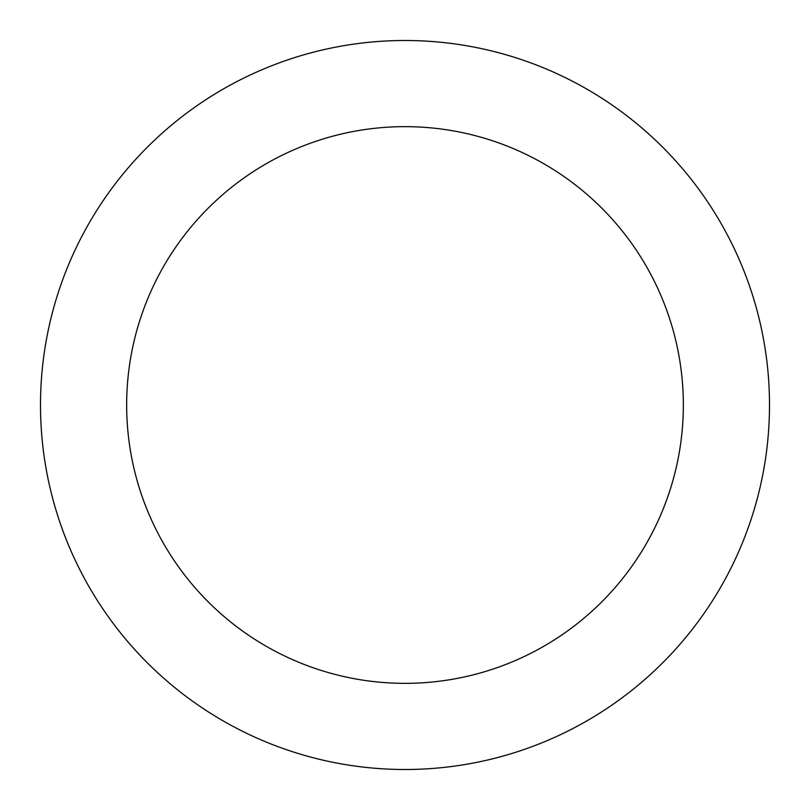 <?xml version="1.0" encoding="UTF-8"?>
<svg xmlns="http://www.w3.org/2000/svg" width="810" height="810" viewBox="0 0 810 810"><rect width="100%" height="100%" fill="white"/><g stroke="black" fill="none" stroke-linecap="round" stroke-linejoin="round"><path stroke-width="1.21" d="M405 40.5A364.5 364.5 0 0 1 769.5 405A364.5 364.5 0 0 1 405 769.5A364.5 364.5 0 0 1 40.5 405A364.5 364.5 0 0 1 405 40.5M405 683.346A278.346 278.346 0 0 1 126.654 405A278.346 278.346 0 0 1 405 126.654A278.346 278.346 0 0 1 683.346 405A278.346 278.346 0 0 1 405 683.346"/></g></svg>
